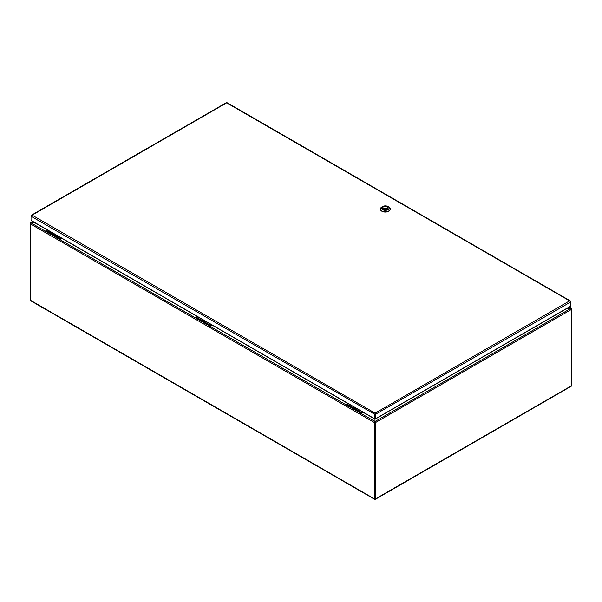 <?xml version="1.0" encoding="UTF-8"?>
<svg xmlns="http://www.w3.org/2000/svg" width="602" height="602" viewBox="0 0 602 602"><rect width="100%" height="100%" fill="white"/><g stroke="black" fill="none" stroke-linecap="round" stroke-linejoin="round"><path stroke-width="0.9" d="M374.993 419.007L374.993 421.897L375.565 422.529A0.835 0.482 180 0 1 374.384 422.529L374.956 421.897L374.956 419.022M30.529 223.327L30.348 223.222A0.835 0.482 0 0 0 30.348 223.899L30.958 222.89L35.074 222.89M375.129 499.351L375.016 498.983L375.129 499.351A1.008 0.587 -120 0 0 375.362 499.306A1.008 0.587 -120 0 0 375.565 498.84A0.835 0.482 180 0 1 374.384 498.84A1.008 0.587 120 0 0 374.594 499.306A1.008 0.587 120 0 0 374.828 499.351L374.933 498.983M375.227 422.333L374.73 422.333M571.471 308.743L571.652 308.638A0.835 0.482 180 0 1 571.9 308.976L571.9 385.288A0.835 0.482 180 0 1 571.652 385.634A1.008 0.587 60 0 1 571.448 386.093L375.362 499.306M571.9 308.976A0.835 0.482 180 0 1 571.652 309.323L571.042 308.307L567.174 308.307M30.1 223.56L30.1 299.871A0.835 0.482 0 0 0 30.348 300.21L374.384 498.84L374.384 422.529L374.956 421.498L30.958 222.868L30.348 223.222L32.997 221.686M374.993 416.772L375.339 415.997L374.993 416.772M567.212 308.284L571.042 308.284L374.993 421.498L375.565 422.529L571.652 309.323L571.652 385.634L375.565 498.84L375.565 422.529M571.042 308.284L569.131 307.178M374.384 422.529L30.348 223.899L30.348 300.21A1.008 0.587 120 0 0 30.551 300.676L374.594 499.306M35.036 222.868L30.958 222.868M362.464 411.903L361.659 412.791A0.7 0.406 180 0 1 360.673 412.791L361.35 412.468A0.7 0.406 0 0 0 361.659 412.37M362.833 412.114L361.659 412.791M347.67 403.363L346.865 403.822A0.7 0.406 0 0 0 346.684 404.002L346.865 404.822L360.673 412.791M346.865 404.822A0.7 0.406 180 0 1 346.707 404.386M361.35 412.468L346.684 404.002L346.865 404.679L360.673 412.648M353.953 406.99A1.603 0.926 0 0 0 353.893 407.238A1.603 0.926 0 0 0 355.932 408.133M353.893 407.298A1.603 0.926 0 0 0 353.893 407.358A1.603 0.926 0 0 0 354.36 408.013A1.603 0.926 0 0 0 356.075 408.216M212.047 325.057L211.242 325.953A0.7 0.406 180 0 1 210.256 325.953L210.926 325.629A0.7 0.406 0 0 0 211.242 325.524M212.416 325.276L211.242 325.953M197.245 316.517L196.448 316.983A0.7 0.406 0 0 0 196.267 317.164L196.448 317.976L210.256 325.953M196.448 317.976A0.7 0.406 180 0 1 196.29 317.54M210.926 325.629L196.267 317.164L196.448 317.833L210.256 325.81M203.536 320.144A1.603 0.926 0 0 0 203.476 320.399A1.603 0.926 0 0 0 205.515 321.287M203.476 320.452A1.603 0.926 0 0 0 203.476 320.512A1.603 0.926 0 0 0 203.943 321.167A1.603 0.926 0 0 0 205.658 321.378M61.502 238.144L60.825 239.107A0.7 0.406 180 0 1 59.839 239.107L60.509 238.64A0.7 0.406 0 0 0 60.825 238.535M61.991 238.43L60.825 239.107M46.708 229.603L46.03 229.994A0.7 0.406 0 0 0 45.85 230.175L46.03 231.13L59.839 239.107M46.03 231.13A0.7 0.406 180 0 1 45.91 230.656M55.136 234.471A1.655 0.956 180 0 1 53.488 234.231A1.655 0.956 180 0 1 53.074 233.283A1.603 0.926 0 0 0 53.051 233.41A1.603 0.926 0 0 0 54.887 234.328M60.509 238.64L45.85 230.175L46.03 230.852L59.839 238.821M53.059 233.471A1.603 0.926 0 0 0 53.051 233.523A1.603 0.926 0 0 0 53.525 234.178A1.603 0.926 0 0 0 55.053 234.426M374.685 418.789L31.033 220.385L31.033 216.268L375.031 414.477L375.031 418.992L374.685 414.673L375.099 413.153L375.513 414.673L375.513 418.789L375.166 418.992L375.166 418.164M227.067 103.085L569.605 300.849L570.719 301.971L570.719 301.497L569.605 300.849L375.099 413.153L375.166 418.593M375.166 414.477L570.719 301.971L570.719 306.087L375.513 418.789M375.031 414.477L375.099 413.551M31.033 216.268L32.147 215.147L31.033 216.268M570.606 301.557L570.395 300.94L226.946 102.649M226.36 102.649L31.357 215.238L31.146 215.855M375.099 413.153L32.147 215.147L226.239 103.085M375.031 418.164L375.031 418.992M386.048 209.654L386.612 208.412L386.175 208.224L383.715 208.759L385.22 209.707M386.612 208.412L386.401 209.586M383.813 209.3L383.715 208.759M382.88 208.871A2.792 1.61 180 0 1 385.333 208.029A2.792 1.61 180 0 1 387.786 208.871M387.304 209.24A2.792 1.61 180 0 1 384.264 209.586A2.792 1.61 180 0 1 382.541 208.096A2.792 1.61 180 0 1 385.333 206.486A2.792 1.61 180 0 1 388.124 208.096A2.792 1.61 180 0 1 387.304 209.24M388.049 209.662A3.838 2.212 180 0 1 382.624 209.662A3.838 2.212 180 0 1 382.624 206.531A3.838 2.212 180 0 1 388.049 206.531A3.838 2.212 180 0 1 388.049 209.662M388.049 206.531L388.787 206.96A4.884 2.822 180 0 1 390.216 208.954A4.884 2.822 180 0 1 388.787 210.948A4.884 2.822 180 0 1 383.466 211.558A4.884 2.822 180 0 1 380.449 208.954A4.884 2.822 180 0 1 381.879 206.96L382.624 206.531M390.209 209.097A4.884 2.822 180 0 1 390.216 209.24A4.884 2.822 180 0 1 388.787 211.234A4.884 2.822 180 0 1 383.466 211.844A4.884 2.822 180 0 1 380.449 209.24A4.884 2.822 180 0 1 380.456 209.097M386.597 209.15L386.597 208.465M383.813 208.902L383.813 209.451M571.471 308.247L569.372 307.035M30.529 222.83L32.749 221.544M346.662 404.138L346.662 404.536M196.244 317.292L196.244 317.69M45.827 230.303L45.827 230.852M53.924 234.411L53.525 234.178M31.146 220.618L374.783 419.015M375.415 419.015L570.613 306.32"/></g></svg>
